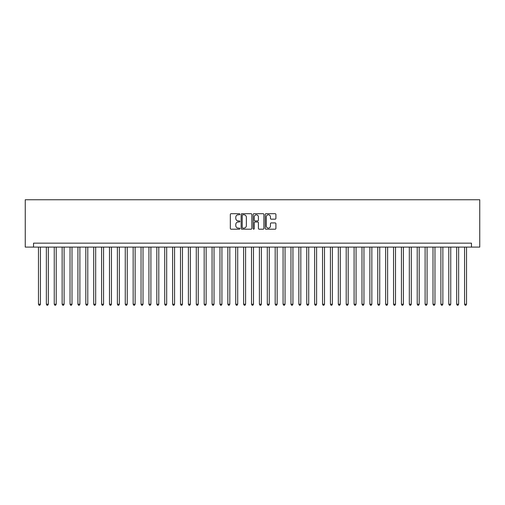 <?xml version="1.0" encoding="UTF-8"?>
<svg xmlns="http://www.w3.org/2000/svg" width="505" height="505" viewBox="0 0 505 505"><rect width="100%" height="100%" fill="white"/><g stroke="black" fill="none" stroke-linecap="round" stroke-linejoin="round"><path stroke-width="0.76" d="M239.875 214.246A0.543 0.543 0 0 0 239.332 213.703L231.107 213.703A0.776 0.776 0 0 0 230.331 214.48L230.331 228.424A0.776 0.776 0 0 0 231.107 229.194L239.332 229.194A0.543 0.543 0 0 0 239.875 228.651A0.543 0.543 0 0 0 239.332 228.108L238.265 228.108A2.481 2.481 0 0 1 235.791 225.634L235.791 224.472A2.481 2.481 0 0 1 238.265 221.992L239.332 221.992A0.543 0.543 0 0 0 239.875 221.449A0.543 0.543 0 0 0 239.332 220.906L238.265 220.906A2.481 2.481 0 0 1 235.791 218.431L235.791 217.27A2.481 2.481 0 0 1 238.265 214.789L239.332 214.789A0.543 0.543 0 0 0 239.875 214.246M275.137 219.164A0.776 0.776 0 0 0 275.907 218.394L275.907 214.48A0.776 0.776 0 0 0 275.137 213.703L265.996 213.703A0.776 0.776 0 0 0 265.22 214.48L265.22 228.424A0.776 0.776 0 0 0 265.996 229.194L275.137 229.194A0.776 0.776 0 0 0 275.907 228.424L275.907 223.696A0.776 0.776 0 0 0 275.137 222.92L271.223 222.92A0.776 0.776 0 0 0 270.446 223.696L270.446 226.038A2.071 2.071 0 0 1 268.376 228.108A2.071 2.071 0 0 1 266.305 226.038L266.305 216.86A2.071 2.071 0 0 1 268.376 214.789A2.071 2.071 0 0 1 270.446 216.86L270.446 218.394A0.776 0.776 0 0 0 271.223 219.164L275.137 219.164M471.462 247.096L479.75 247.096L479.75 199.753L25.25 199.753L25.25 247.096L471.462 247.096L471.462 243.151L33.538 243.151L33.538 247.096M251.825 214.48A0.776 0.776 0 0 0 251.048 213.703L241.908 213.703A0.776 0.776 0 0 0 241.131 214.48L241.131 228.424A0.776 0.776 0 0 0 241.908 229.194L251.048 229.194A0.776 0.776 0 0 0 251.825 228.424L251.825 214.48M253.952 213.703L263.092 213.703A0.776 0.776 0 0 1 263.869 214.48L263.869 228.424A0.776 0.776 0 0 1 263.092 229.194L259.179 229.194A0.776 0.776 0 0 1 258.409 228.424L258.409 222.768A0.776 0.776 0 0 0 257.632 221.992L255.038 221.992A0.776 0.776 0 0 0 254.261 222.768L254.261 228.651A0.543 0.543 0 0 1 253.718 229.194A0.543 0.543 0 0 1 253.175 228.651L253.175 214.48A0.776 0.776 0 0 1 253.952 213.703M242.76 214.789A0.543 0.543 0 0 0 242.217 215.332L242.217 227.572A0.543 0.543 0 0 0 242.76 228.108L243.883 228.108A2.481 2.481 0 0 0 246.364 225.634L246.364 217.27A2.481 2.481 0 0 0 243.883 214.789L242.76 214.789M258.409 216.898A2.071 2.071 0 0 0 256.332 214.827A2.071 2.071 0 0 0 254.261 216.898L254.261 220.136A0.776 0.776 0 0 0 255.038 220.906L257.632 220.906A0.776 0.776 0 0 0 258.409 220.136L258.409 216.898M38.468 247.096L38.468 304.225L40.438 304.225L40.438 247.096M40.438 304.225L39.844 305.247L39.055 305.247L38.468 304.225M46.359 247.096L46.359 304.225L48.328 304.225L48.328 247.096M48.328 304.225L47.735 305.247L46.946 305.247L46.359 304.225M54.25 247.096L54.25 304.225L56.219 304.225L56.219 247.096M56.219 304.225L55.626 305.247L54.837 305.247L54.25 304.225M62.14 247.096L62.14 304.225L64.11 304.225L64.11 247.096M64.11 304.225L63.516 305.247L62.727 305.247L62.14 304.225M70.031 247.096L70.031 304.225L72 304.225L72 247.096M72 304.225L71.407 305.247L70.618 305.247L70.031 304.225M77.921 247.096L77.921 304.225L79.891 304.225L79.891 247.096M79.891 304.225L79.298 305.247L78.509 305.247L77.921 304.225M85.812 247.096L85.812 304.225L87.782 304.225L87.782 247.096M87.782 304.225L87.188 305.247L86.399 305.247L85.812 304.225M93.703 247.096L93.703 304.225L95.672 304.225L95.672 247.096M95.672 304.225L95.079 305.247L94.29 305.247L93.703 304.225M101.593 247.096L101.593 304.225L103.563 304.225L103.563 247.096M103.563 304.225L102.969 305.247L102.18 305.247L101.593 304.225M109.484 247.096L109.484 304.225L111.453 304.225L111.453 247.096M111.453 304.225L110.86 305.247L110.071 305.247L109.484 304.225M117.375 247.096L117.375 304.225L119.344 304.225L119.344 247.096M119.344 304.225L118.751 305.247L117.962 305.247L117.375 304.225M125.265 247.096L125.265 304.225L127.235 304.225L127.235 247.096M127.235 304.225L126.641 305.247L125.852 305.247L125.265 304.225M133.156 247.096L133.156 304.225L135.125 304.225L135.125 247.096M135.125 304.225L134.532 305.247L133.743 305.247L133.156 304.225M141.046 247.096L141.046 304.225L143.016 304.225L143.016 247.096M143.016 304.225L142.423 305.247L141.634 305.247L141.046 304.225M148.937 247.096L148.937 304.225L150.907 304.225L150.907 247.096M150.907 304.225L150.313 305.247L149.524 305.247L148.937 304.225M156.828 247.096L156.828 304.225L158.797 304.225L158.797 247.096M158.797 304.225L158.204 305.247L157.415 305.247L156.828 304.225M164.718 247.096L164.718 304.225L166.688 304.225L166.688 247.096M166.688 304.225L166.095 305.247L165.305 305.247L164.718 304.225M172.609 247.096L172.609 304.225L174.578 304.225L174.578 247.096M174.578 304.225L173.985 305.247L173.196 305.247L172.609 304.225M180.5 247.096L180.5 304.225L182.469 304.225L182.469 247.096M182.469 304.225L181.876 305.247L181.087 305.247L180.5 304.225M188.39 247.096L188.39 304.225L190.36 304.225L190.36 247.096M190.36 304.225L189.766 305.247L188.977 305.247L188.39 304.225M196.281 247.096L196.281 304.225L198.25 304.225L198.25 247.096M198.25 304.225L197.657 305.247L196.868 305.247L196.281 304.225M204.171 247.096L204.171 304.225L206.141 304.225L206.141 247.096M206.141 304.225L205.548 305.247L204.759 305.247L204.171 304.225M212.062 247.096L212.062 304.225L214.032 304.225L214.032 247.096M214.032 304.225L213.438 305.247L212.649 305.247L212.062 304.225M219.953 247.096L219.953 304.225L221.922 304.225L221.922 247.096M221.922 304.225L221.329 305.247L220.54 305.247L219.953 304.225M227.843 247.096L227.843 304.225L229.813 304.225L229.813 247.096M229.813 304.225L229.219 305.247L228.43 305.247L227.843 304.225M235.734 247.096L235.734 304.225L237.703 304.225L237.703 247.096M237.703 304.225L237.11 305.247L236.321 305.247L235.734 304.225M243.625 247.096L243.625 304.225L245.594 304.225L245.594 247.096M245.594 304.225L245.001 305.247L244.212 305.247L243.625 304.225M251.515 247.096L251.515 304.225L253.485 304.225L253.485 247.096M253.485 304.225L252.891 305.247L252.102 305.247L251.515 304.225M259.406 247.096L259.406 304.225L261.375 304.225L261.375 247.096M261.375 304.225L260.782 305.247L259.993 305.247L259.406 304.225M267.296 247.096L267.296 304.225L269.266 304.225L269.266 247.096M269.266 304.225L268.673 305.247L267.884 305.247L267.296 304.225M275.187 247.096L275.187 304.225L277.157 304.225L277.157 247.096M277.157 304.225L276.563 305.247L275.774 305.247L275.187 304.225M283.078 247.096L283.078 304.225L285.047 304.225L285.047 247.096M285.047 304.225L284.454 305.247L283.665 305.247L283.078 304.225M290.968 247.096L290.968 304.225L292.938 304.225L292.938 247.096M292.938 304.225L292.344 305.247L291.555 305.247L290.968 304.225M298.859 247.096L298.859 304.225L300.828 304.225L300.828 247.096M300.828 304.225L300.235 305.247L299.446 305.247L298.859 304.225M306.75 247.096L306.75 304.225L308.719 304.225L308.719 247.096M308.719 304.225L308.126 305.247L307.337 305.247L306.75 304.225M314.64 247.096L314.64 304.225L316.61 304.225L316.61 247.096M316.61 304.225L316.016 305.247L315.227 305.247L314.64 304.225M322.531 247.096L322.531 304.225L324.5 304.225L324.5 247.096M324.5 304.225L323.907 305.247L323.118 305.247L322.531 304.225M330.422 247.096L330.422 304.225L332.391 304.225L332.391 247.096M332.391 304.225L331.798 305.247L331.009 305.247L330.422 304.225M338.312 247.096L338.312 304.225L340.282 304.225L340.282 247.096M340.282 304.225L339.688 305.247L338.899 305.247L338.312 304.225M346.203 247.096L346.203 304.225L348.172 304.225L348.172 247.096M348.172 304.225L347.579 305.247L346.79 305.247L346.203 304.225M354.093 247.096L354.093 304.225L356.063 304.225L356.063 247.096M356.063 304.225L355.469 305.247L354.68 305.247L354.093 304.225M361.984 247.096L361.984 304.225L363.953 304.225L363.953 247.096M363.953 304.225L363.36 305.247L362.571 305.247L361.984 304.225M369.875 247.096L369.875 304.225L371.844 304.225L371.844 247.096M371.844 304.225L371.251 305.247L370.462 305.247L369.875 304.225M377.765 247.096L377.765 304.225L379.735 304.225L379.735 247.096M379.735 304.225L379.141 305.247L378.352 305.247L377.765 304.225M385.656 247.096L385.656 304.225L387.625 304.225L387.625 247.096M387.625 304.225L387.032 305.247L386.243 305.247L385.656 304.225M393.547 247.096L393.547 304.225L395.516 304.225L395.516 247.096M395.516 304.225L394.923 305.247L394.134 305.247L393.547 304.225M401.437 247.096L401.437 304.225L403.407 304.225L403.407 247.096M403.407 304.225L402.813 305.247L402.024 305.247L401.437 304.225M409.328 247.096L409.328 304.225L411.297 304.225L411.297 247.096M411.297 304.225L410.704 305.247L409.915 305.247L409.328 304.225M417.218 247.096L417.218 304.225L419.188 304.225L419.188 247.096M419.188 304.225L418.594 305.247L417.805 305.247L417.218 304.225M425.109 247.096L425.109 304.225L427.078 304.225L427.078 247.096M427.078 304.225L426.485 305.247L425.696 305.247L425.109 304.225M433 247.096L433 304.225L434.969 304.225L434.969 247.096M434.969 304.225L434.376 305.247L433.587 305.247L433 304.225M440.89 247.096L440.89 304.225L442.86 304.225L442.86 247.096M442.86 304.225L442.266 305.247L441.477 305.247L440.89 304.225M448.781 247.096L448.781 304.225L450.75 304.225L450.75 247.096M450.75 304.225L450.157 305.247L449.368 305.247L448.781 304.225M456.672 247.096L456.672 304.225L458.641 304.225L458.641 247.096M458.641 304.225L458.048 305.247L457.259 305.247L456.672 304.225M464.562 247.096L464.562 304.225L466.532 304.225L466.532 247.096M466.532 304.225L465.938 305.247L465.149 305.247L464.562 304.225"/></g></svg>

